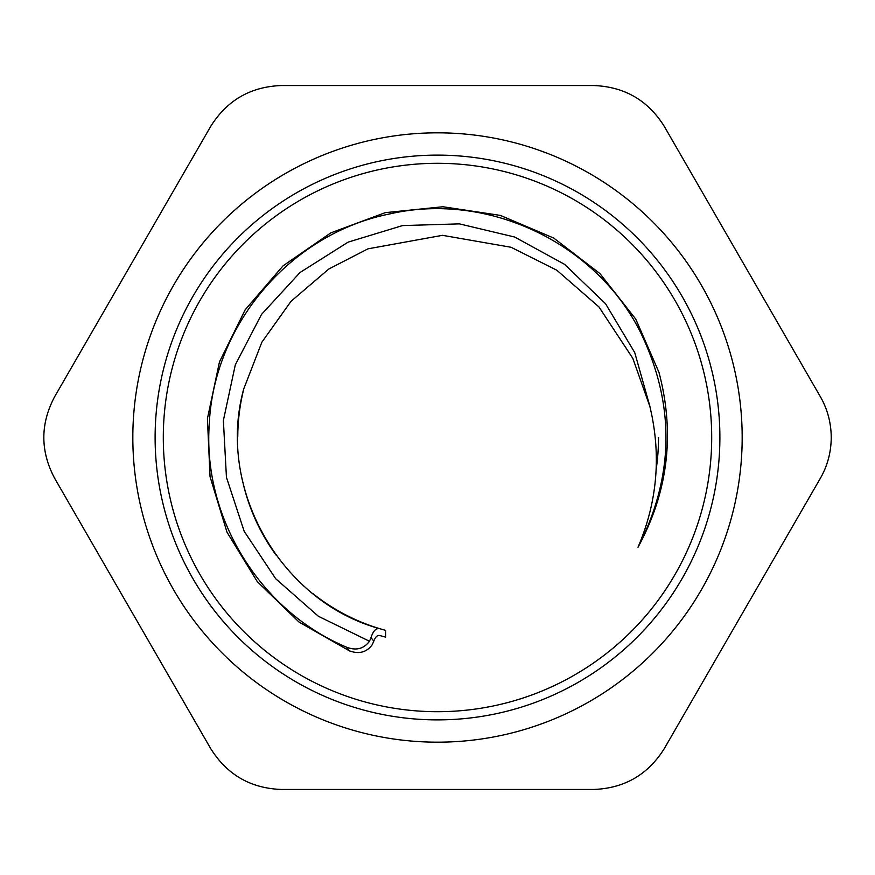 <?xml version="1.0" encoding="UTF-8"?>
<svg xmlns="http://www.w3.org/2000/svg" width="875" height="875" viewBox="0 0 875 875"><rect width="100%" height="100%" fill="white"/><g stroke="black" fill="none" stroke-linecap="round" stroke-linejoin="round"><path stroke-width="1.31" d="M437.5 163.297A274.203 274.203 0 0 1 674.964 574.602A274.203 274.203 0 0 1 200.036 574.602A274.203 274.203 0 0 1 437.5 163.297M658.952 372.291C675.15 433.562 668.161 491.892 637.995 547.28C657.355 501.889 661.38 455.252 650.081 407.367M658.941 372.269L635.764 319.113L599.856 273.503L553.798 238.109L500.391 215.414L442.969 206.752L385.241 212.658L330.794 232.881L283.019 265.869L245.175 309.805L219.472 361.9L207.419 418.677L210.044 476.656L226.997 532.197L257.316 581.667L299.02 622.038L349.398 650.847C359.144 654.402 366.789 652.302 372.345 644.525L373.8 641.134A829.314 350.481 -90 0 1 370.989 637.602L369.469 641.244L318.38 616.273L275.647 578.681L244.18 531.3L226.439 477.302L223.377 420.481L235.309 364.831L261.538 314.387L300.016 272.519L348.108 242.134L402.533 225.586L459.375 223.869L514.675 237.037L564.594 264.359L605.577 303.767L634.736 352.592L650.169 407.334L632.833 358.367L598.938 306.928L556.773 270.189L511.087 247.275L442.498 235.32L367.97 248.839L328.759 269.041L291.003 301.339L261.855 342.223L243.731 388.959M370.989 637.602C373.264 630.678 376.283 627.736 380.045 628.775C280.361 601.398 216.245 488.677 243.764 388.981A199.719 199.719 0 0 0 237.781 436.286M243.239 483.853A199.719 199.719 0 0 0 276.03 555.045M313.02 593.688A199.719 199.719 0 0 0 385.602 630.361L385.602 637.131L380.012 635.589C377.519 634.9 375.452 636.748 373.8 641.134M637.995 547.28C674.406 476.12 675.281 404.534 640.609 332.511C595.788 242.648 487.55 191.384 389.681 213.938C291.003 233.559 213.38 324.209 209.234 424.769C202.814 517.989 260.269 610.881 346.347 647.095A760.014 324.395 86.6 0 0 349.398 650.847M369.48 641.244C363.748 648.933 356.048 650.891 346.347 647.095M656.152 469.623A221.003 221.003 0 0 0 658.503 437.5M243.786 388.741C215.983 488.972 281.192 602.055 380.045 628.775L385.602 630.361M281.553 789.469L593.447 789.469C624.334 788.386 647.959 774.747 664.333 748.541L820.28 478.428C827.444 466.025 831.097 452.386 831.25 437.5C831.097 422.614 827.444 408.975 820.28 396.572L664.333 126.459C647.959 100.253 624.334 86.614 593.447 85.531L281.553 85.531C250.666 86.614 227.041 100.253 210.667 126.459L54.72 396.572C40.206 423.861 40.206 451.139 54.72 478.428L210.667 748.541C227.041 774.747 250.666 788.386 281.553 789.469M742.175 437.5A304.675 304.675 0 0 0 285.163 173.644A304.675 304.675 0 0 0 285.163 701.356A304.675 304.675 0 0 0 742.175 437.5M437.5 155.116A282.384 282.384 0 0 0 192.948 578.692A282.384 282.384 0 0 0 682.052 578.692A282.384 282.384 0 0 0 437.5 155.116"/></g></svg>
